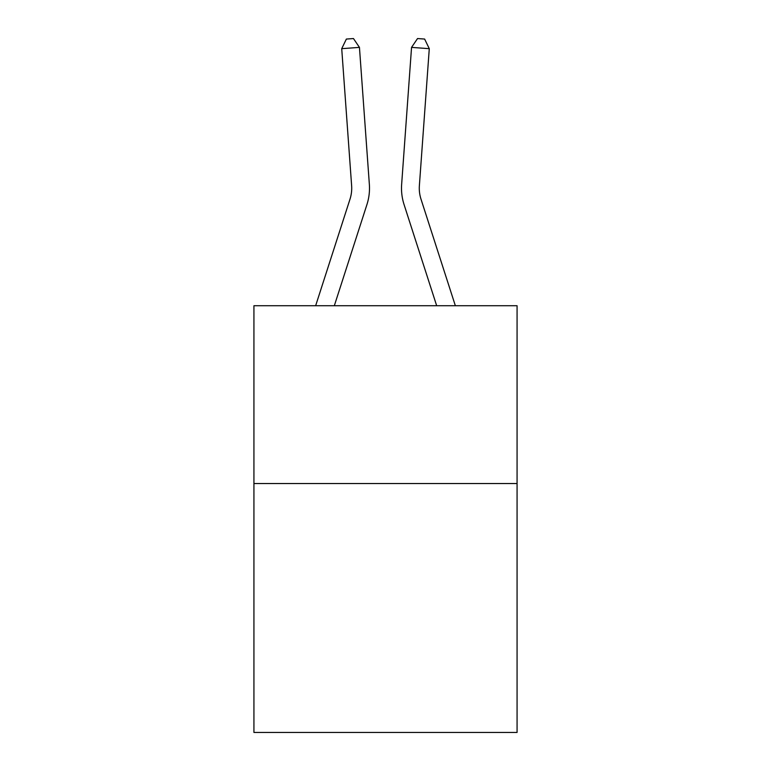 <?xml version="1.0" encoding="UTF-8"?>
<svg xmlns="http://www.w3.org/2000/svg" width="771" height="771" viewBox="0 0 771 771"><rect width="100%" height="100%" fill="white"/><g stroke="black" fill="none" stroke-linecap="round" stroke-linejoin="round"><path stroke-width="1.16" d="M517.071 483.523L517.071 732.45L253.929 732.45L253.929 305.721L517.071 305.721L517.071 483.523L253.929 483.523M315.647 305.721L350.005 199.14A35.562 35.562 0 0 0 351.624 185.666L341.717 48.669L359.45 47.388L369.357 184.385A53.344 53.344 0 0 1 366.929 204.594L334.325 305.721M455.353 305.721L420.995 199.14A35.562 35.562 0 0 1 419.376 185.666L429.283 48.669L411.55 47.388L401.643 184.385A53.344 53.344 0 0 0 404.071 204.594L436.675 305.721M411.55 47.388L401.643 184.385L411.55 47.388L401.643 184.385L411.55 47.388L401.643 184.385L411.55 47.388L401.643 184.385L411.55 47.388L401.643 184.385L411.55 47.388L401.643 184.385L411.55 47.388L401.643 184.385L411.55 47.388L401.643 184.385L411.55 47.388L417.535 38.55L424.628 39.061L429.283 48.669M420.995 199.14A35.562 35.562 0 0 1 419.376 185.666A35.562 35.562 0 0 0 420.995 199.14A35.562 35.562 0 0 1 419.376 185.666A35.562 35.562 0 0 0 420.995 199.14A35.562 35.562 0 0 1 419.376 185.666A35.562 35.562 0 0 0 420.995 199.14A35.562 35.562 0 0 1 419.376 185.666A35.562 35.562 0 0 0 420.995 199.14A35.562 35.562 0 0 1 419.376 185.666A35.562 35.562 0 0 0 420.995 199.14A35.562 35.562 0 0 1 419.376 185.666A35.562 35.562 0 0 0 420.995 199.14A35.562 35.562 0 0 1 419.376 185.666A35.562 35.562 0 0 0 420.995 199.14A35.562 35.562 0 0 1 419.376 185.666M350.005 199.14A35.562 35.562 0 0 0 351.624 185.666A35.562 35.562 0 0 1 350.005 199.14A35.562 35.562 0 0 0 351.624 185.666A35.562 35.562 0 0 1 350.005 199.14M341.717 48.669L346.372 39.061L353.465 38.55L359.45 47.388"/></g></svg>
